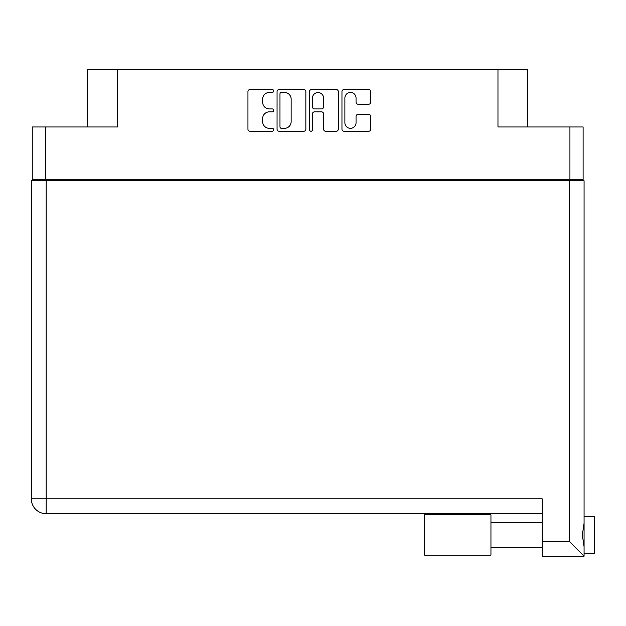 <?xml version="1.0" encoding="UTF-8"?>
<svg xmlns="http://www.w3.org/2000/svg" width="626" height="626" viewBox="0 0 626 626"><rect width="100%" height="100%" fill="white"/><g stroke="black" fill="none" stroke-linecap="round" stroke-linejoin="round"><path stroke-width="0.94" d="M344.887 122.751A5.579 5.579 0 0 0 350.466 128.338A5.579 5.579 0 0 0 356.045 122.751L356.045 116.444A2.089 2.089 0 0 1 358.135 114.355L368.675 114.355A2.089 2.089 0 0 1 370.756 116.444L370.756 129.167A2.089 2.089 0 0 1 368.675 131.257L344.05 131.257A2.089 2.089 0 0 1 341.96 129.167L341.96 91.607A2.089 2.089 0 0 1 344.05 89.518L368.675 89.518A2.089 2.089 0 0 1 370.756 91.607L370.756 102.148A2.089 2.089 0 0 1 368.675 104.229L358.135 104.229A2.089 2.089 0 0 1 356.045 102.148L356.045 98.024A5.579 5.579 0 0 0 350.466 92.445A5.579 5.579 0 0 0 344.887 98.024L344.887 122.751M310.973 131.257A1.463 1.463 0 0 0 312.429 129.793L312.429 113.94A2.089 2.089 0 0 1 314.518 111.851L321.514 111.851A2.089 2.089 0 0 1 323.595 113.94L323.595 129.167A2.089 2.089 0 0 0 325.684 131.257L336.225 131.257A2.089 2.089 0 0 0 338.306 129.167L338.306 91.607A2.089 2.089 0 0 0 336.225 89.518L311.599 89.518A2.089 2.089 0 0 0 309.51 91.607L309.51 129.793A1.463 1.463 0 0 0 310.973 131.257M583.111 180.757L583.111 126.968L583.111 179.271L32.255 179.271L32.255 126.968L32.255 180.757M305.856 129.167L305.856 91.607A2.089 2.089 0 0 0 303.774 89.518L279.149 89.518A2.089 2.089 0 0 0 277.06 91.607L277.06 129.167A2.089 2.089 0 0 0 279.149 131.257L303.774 131.257A2.089 2.089 0 0 0 305.856 129.167M269.337 92.445L272.208 92.445A1.463 1.463 0 0 0 273.672 90.981A1.463 1.463 0 0 0 272.208 89.518L250.032 89.518A2.089 2.089 0 0 0 247.951 91.607L247.951 129.167A2.089 2.089 0 0 0 250.032 131.257L272.208 131.257A1.463 1.463 0 0 0 273.672 129.793A1.463 1.463 0 0 0 272.208 128.338L269.337 128.338A6.675 6.675 0 0 1 262.662 121.655L262.662 118.525A6.675 6.675 0 0 1 269.337 111.851L272.208 111.851A1.463 1.463 0 0 0 273.672 110.387A1.463 1.463 0 0 0 272.208 108.924L269.337 108.924A6.675 6.675 0 0 1 262.662 102.249L262.662 99.119A6.675 6.675 0 0 1 269.337 92.445M32.255 126.968L117.406 126.968L117.406 69.783L527.734 69.783L527.734 126.968M497.967 69.783L497.967 126.968L583.111 126.968M87.64 126.968L87.64 69.783L117.406 69.783M42.458 180.757L42.458 179.271M281.442 92.445A1.463 1.463 0 0 0 279.978 93.9L279.978 126.875A1.463 1.463 0 0 0 281.442 128.338L284.47 128.338A6.675 6.675 0 0 0 291.145 121.655L291.145 99.119A6.675 6.675 0 0 0 284.47 92.445L281.442 92.445M323.595 98.126A5.579 5.579 0 0 0 318.016 92.546A5.579 5.579 0 0 0 312.429 98.126L312.429 106.843A2.089 2.089 0 0 0 314.518 108.924L321.514 108.924A2.089 2.089 0 0 0 323.595 106.843L323.595 98.126M572.907 179.271L572.907 180.757L572.907 179.271M594.7 516.356L584.074 516.356L594.7 516.356L594.7 553.564L584.074 553.564L584.074 552.468L584.074 556.217L584.074 553.564M542.186 513.696L46.183 513.696A14.883 14.883 0 0 1 31.3 498.812L31.3 180.757L584.074 180.757L584.074 552.468M584.074 523.242L582.313 534.956L584.074 546.67M584.074 516.356L584.074 517.444M584.074 180.757L584.074 212.652M542.186 541.333L569.19 541.333L584.074 556.217L542.186 556.217L542.186 498.812L46.183 498.812L46.183 180.757M490.948 514.76L424.616 514.76L424.616 555.152L490.948 555.152L490.948 514.76M45.44 126.968L45.44 179.271M569.934 179.271L569.934 126.968M556.96 180.757L556.96 179.271M58.406 179.271L58.406 180.757M569.19 541.333L569.19 180.757M46.183 513.696L46.183 498.812L31.3 498.812A14.883 14.883 0 0 0 46.183 513.696M490.948 547.187L542.186 547.187L490.948 547.187M490.948 522.733L542.186 522.733"/></g></svg>
